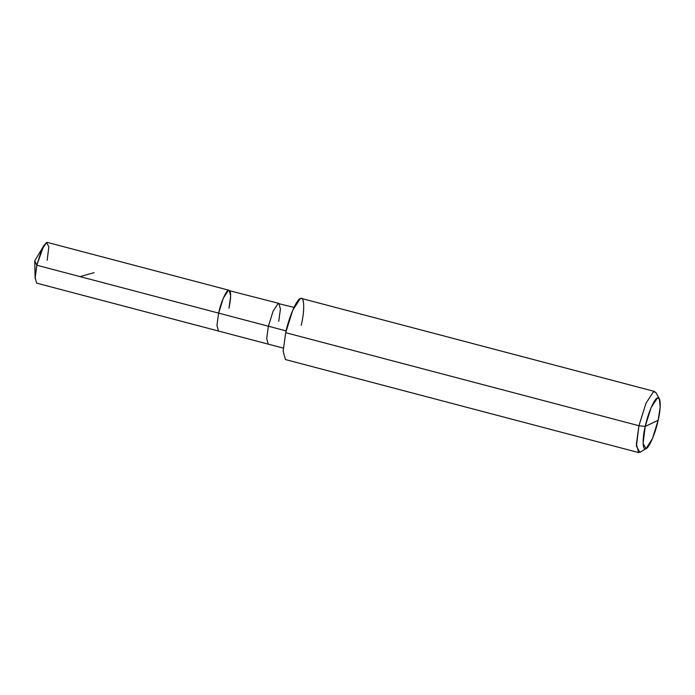 <?xml version="1.0" encoding="UTF-8"?>
<svg xmlns="http://www.w3.org/2000/svg" width="695" height="695" viewBox="0 0 695 695"><rect width="100%" height="100%" fill="white"/><g stroke="black" fill="none" stroke-linecap="round" stroke-linejoin="round"><path stroke-width="1.04" d="M228.985 308.206C231.383 296.157 231.166 290.223 228.334 290.414C225.971 290.727 220.636 303.211 218.63 313.115C220.636 303.211 225.971 290.727 228.334 290.414C231.166 290.223 231.383 296.157 228.985 308.206L230.679 295.948L229.168 290.302L228.334 290.414L223.347 298.086L218.63 313.115L216.936 325.382L218.447 331.02L216.936 325.382L218.63 313.115L36.818 265.229L35.124 278.478L34.75 260.868L36.818 265.229L268.383 326.224L266.689 338.482L268.201 344.129L266.689 338.482L268.383 326.224L286.114 330.889L218.63 313.115L223.347 298.086L228.334 290.414L278.921 303.402L278.087 303.524L273.1 311.186L268.383 326.224L273.1 311.186L278.087 303.524L294.011 307.381M283.291 348.099L36.627 283.134L35.124 277.496L36.818 265.229L34.75 260.868L43.75 245.726L36.818 265.229L41.535 250.2L46.522 242.529L47.356 242.416L229.168 290.302M47.173 260.321L48.85 246.725L46.522 242.529L43.75 245.726M645.203 426.426C647.714 414.038 654.386 398.435 657.331 398.053C660.789 395.403 661.232 407.626 658.148 420.284L645.203 426.426L643.101 443.419L646.02 448.657L652.457 438.588L658.148 420.284C655.637 432.672 648.965 448.275 646.02 448.657C642.562 451.307 642.119 439.084 645.203 426.426L658.148 420.284L660.172 407.114L659.381 398.817L657.331 398.053L651.102 407.635L645.203 426.426L638.931 425.731L636.394 444.122L638.653 452.584L285.419 359.55L283.152 351.079L285.697 332.688L638.931 425.731L645.203 426.426M646.289 448.51L639.913 452.41L636.411 446.12L638.931 425.731L285.697 332.688L292.769 310.135L300.249 298.642L301.508 298.468L654.742 391.502L653.491 391.676L646.011 403.178L638.931 425.731L646.011 403.178L653.491 391.676L655.95 392.597L659.381 398.817M278.738 321.307L280.433 309.049L278.921 303.402M301.222 325.321C304.931 310.135 304.393 295.462 300.249 298.642C296.713 299.102 288.703 317.832 285.697 332.688M80.038 276.61L94.068 272.675"/></g></svg>
